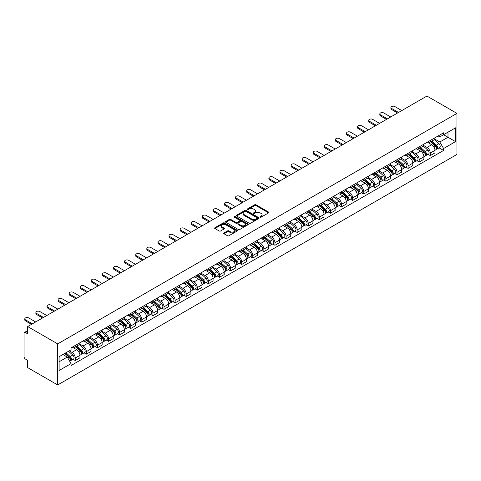 <?xml version="1.0" encoding="UTF-8"?>
<svg xmlns="http://www.w3.org/2000/svg" width="481" height="481" viewBox="0 0 481 481"><rect width="100%" height="100%" fill="white"/><g stroke="black" fill="none" stroke-linecap="round" stroke-linejoin="round"><path stroke-width="0.72" d="M260.185 217.147A0.691 0.397 0 0 0 261.159 217.147L268.578 212.867A0.986 0.571 0 0 0 268.867 212.464A0.986 0.571 0 0 0 268.578 212.061L256.012 204.804A0.986 0.571 0 0 0 254.617 204.804L247.198 209.091A0.691 0.397 0 0 0 248.178 209.65L249.14 209.097A3.157 1.822 0 0 1 253.607 209.097L254.653 209.704A3.157 1.822 0 0 1 255.579 210.991A3.157 1.822 0 0 1 254.653 212.283L253.691 212.836A0.691 0.397 0 0 0 254.671 213.402L255.627 212.849A3.157 1.822 0 0 1 260.095 212.849L261.147 213.45A3.157 1.822 0 0 1 262.067 214.742A3.157 1.822 0 0 1 261.147 216.029L260.185 216.582A0.691 0.397 0 0 0 260.185 217.147L260.185 216.582M223.972 232.936A0.986 0.571 0 0 0 223.683 233.339A0.986 0.571 0 0 0 223.972 233.742L227.495 235.78A0.986 0.571 0 0 0 228.896 235.78L237.133 231.024A0.986 0.571 0 0 0 237.422 230.621A0.986 0.571 0 0 0 237.133 230.219L224.567 222.962A0.986 0.571 0 0 0 223.166 222.962L214.929 227.717A0.986 0.571 0 0 0 214.64 228.12A0.986 0.571 0 0 0 214.929 228.523L219.192 230.982A0.986 0.571 0 0 0 220.587 230.982L224.11 228.95A0.986 0.571 0 0 0 224.399 228.547A0.986 0.571 0 0 0 224.11 228.138L222 226.924A2.639 1.527 0 0 1 221.224 225.842A2.639 1.527 0 0 1 222.853 224.435A2.639 1.527 0 0 1 225.733 224.765L234.006 229.539A2.639 1.527 0 0 1 234.782 230.621A2.639 1.527 0 0 1 233.147 232.028A2.639 1.527 0 0 1 230.273 231.698L228.896 230.904A0.986 0.571 0 0 0 227.495 230.904L223.972 232.936L223.972 233.742M57.69 343.891L27.676 326.563L426.936 96.05L456.95 113.378L57.69 343.891L57.69 384.95L456.95 154.437L456.95 113.378M249.206 223.244A0.986 0.571 0 0 0 250.601 223.244L258.838 218.488A0.986 0.571 0 0 0 259.127 218.085A0.986 0.571 0 0 0 258.838 217.683L246.278 210.425A0.986 0.571 0 0 0 244.877 210.425L236.64 215.181A0.986 0.571 0 0 0 236.351 215.584A0.986 0.571 0 0 0 236.64 215.987L249.206 223.244M234.512 217.298A0.691 0.397 0 0 1 235.209 217.394L235.209 216.576L247.986 223.948A0.986 0.571 0 0 1 248.274 224.35A0.986 0.571 0 0 1 247.986 224.753L239.748 229.509A0.986 0.571 0 0 1 238.354 229.509L225.787 222.258L229.311 220.238L229.311 219.414L225.787 221.452A0.986 0.571 0 0 0 225.499 221.855A0.986 0.571 0 0 0 225.787 222.258L225.787 221.452M229.311 220.238A0.986 0.571 0 0 1 230.706 220.238L230.706 219.414A0.986 0.571 0 0 0 229.311 219.414M230.706 219.414L235.804 222.36A0.986 0.571 0 0 0 237.199 222.36L239.538 221.007A0.986 0.571 0 0 0 239.827 220.605A0.986 0.571 0 0 0 239.538 220.202L234.235 217.135A0.691 0.397 0 0 1 235.209 216.576M27.676 326.563L27.676 333.832L25.475 332.557A2.014 1.16 -120 0 0 24.465 332.455A2.014 1.16 -120 0 0 24.05 333.375L24.05 356.619A2.014 1.16 -120 0 0 25.475 359.085L27.676 360.353L27.676 367.622L57.69 384.95M430.279 140.476A4.624 2.67 60 0 1 429.323 142.556L434.018 139.845A4.624 2.67 -120 0 0 434.974 137.77M423.617 145.46L427.008 147.414A4.624 2.67 60 0 1 430.279 153.084L434.974 150.373A4.624 2.67 -120 0 0 431.704 144.709L428.343 142.767M434.974 150.373L434.974 152.88L430.279 155.585L428.03 154.287M429.323 142.556A4.624 2.67 60 0 1 427.044 142.346M430.279 153.084L430.279 155.585M419.185 146.885A4.624 2.67 60 0 1 418.229 148.96L422.919 146.248A4.624 2.67 -120 0 0 423.881 144.174M416.937 160.696L419.185 161.995L423.881 159.283L423.881 156.776A4.624 2.67 -120 0 0 420.61 151.112L417.249 149.17M418.229 148.96A4.624 2.67 60 0 1 415.951 148.749M412.524 151.864L415.915 153.824A4.624 2.67 60 0 1 419.185 159.488L419.185 161.995M408.092 153.289A4.624 2.67 60 0 1 407.13 155.363L411.826 152.657A4.624 2.67 -120 0 0 412.782 150.577M405.844 167.099L408.092 168.398L412.788 165.686L412.788 163.185A4.624 2.67 -120 0 0 409.511 157.515L406.156 155.579M407.13 155.363A4.624 2.67 60 0 1 404.858 155.159M401.431 158.273L404.822 160.227A4.624 2.67 60 0 1 408.092 165.897L408.092 168.398M396.999 159.692A4.624 2.67 60 0 1 396.037 161.772L400.733 159.061A4.624 2.67 -120 0 0 401.689 156.986M394.745 173.503L396.999 174.801L401.689 172.096L401.689 169.589A4.624 2.67 -120 0 0 398.418 163.925L395.057 161.983M396.037 161.772A4.624 2.67 60 0 1 393.759 161.562M390.338 164.676L393.723 166.63A4.624 2.67 60 0 1 396.999 172.3L396.999 174.801M385.9 166.101A4.624 2.67 60 0 1 384.944 168.176L389.64 165.464A4.624 2.67 -120 0 0 390.596 163.39M383.652 179.912L385.9 181.211L390.596 178.499L390.596 175.992A4.624 2.67 -120 0 0 387.325 170.328L383.964 168.386M384.944 168.176A4.624 2.67 60 0 1 382.666 167.965M379.238 171.08L382.629 173.04A4.624 2.67 60 0 1 385.9 178.704L385.9 181.211M374.807 172.505A4.624 2.67 60 0 1 373.851 174.579L378.541 171.873A4.624 2.67 -120 0 0 379.503 169.793M372.559 186.315L374.807 187.614L379.503 184.902L379.503 182.401A4.624 2.67 -120 0 0 376.232 176.731L372.871 174.795M373.851 174.579A4.624 2.67 60 0 1 371.572 174.375M368.145 177.489L371.536 179.443A4.624 2.67 60 0 1 374.807 185.113L374.807 187.614M363.714 178.908A4.624 2.67 60 0 1 362.752 180.988L367.448 178.277A4.624 2.67 -120 0 0 368.41 176.202M361.465 192.719L363.714 194.017L368.41 191.312L368.41 188.805A4.624 2.67 -120 0 0 365.133 183.141L361.778 181.199M362.752 180.988A4.624 2.67 60 0 1 360.479 180.778M357.052 183.892L360.443 185.846A4.624 2.67 60 0 1 363.714 191.516L363.714 194.017M352.621 185.317A4.624 2.67 60 0 1 351.659 187.392L356.355 184.68A4.624 2.67 -120 0 0 357.311 182.606M350.366 199.128L352.621 200.427L357.311 197.715L357.311 195.214A4.624 2.67 -120 0 0 354.04 189.544L350.679 187.602M351.659 187.392A4.624 2.67 60 0 1 349.38 187.181M345.959 190.296L349.344 192.256A4.624 2.67 60 0 1 352.621 197.919L352.621 200.427M341.522 191.721A4.624 2.67 60 0 1 340.566 193.795L345.262 191.089A4.624 2.67 -120 0 0 346.218 189.009M339.273 205.531L341.522 206.83L346.218 204.118L346.218 201.617A4.624 2.67 -120 0 0 342.947 195.947L339.586 194.011M340.566 193.795A4.624 2.67 60 0 1 338.287 193.59M334.86 196.705L338.251 198.659A4.624 2.67 60 0 1 341.522 204.329L341.522 206.83M330.429 198.124A4.624 2.67 60 0 1 329.473 200.204L334.163 197.493A4.624 2.67 -120 0 0 335.125 195.418M328.18 211.935L330.429 213.233L335.125 210.528L335.125 208.02A4.624 2.67 -120 0 0 331.854 202.357L328.493 200.415M329.473 200.204A4.624 2.67 60 0 1 327.194 199.994M323.767 203.108L327.158 205.062A4.624 2.67 60 0 1 330.429 210.732L330.429 213.233M319.336 204.533A4.624 2.67 60 0 1 318.38 206.608L323.07 203.896A4.624 2.67 -120 0 0 324.032 201.822M317.087 218.344L319.336 219.643L324.032 216.931L324.032 214.43A4.624 2.67 -120 0 0 320.755 208.76L317.4 206.818M318.38 206.608A4.624 2.67 60 0 1 316.101 206.397M312.674 209.512L316.065 211.472A4.624 2.67 60 0 1 319.336 217.135L319.336 219.643M308.243 210.937A4.624 2.67 60 0 1 307.281 213.011L311.977 210.305A4.624 2.67 -120 0 0 312.933 208.225M305.988 224.747L308.243 226.046L312.933 223.334L312.933 220.833A4.624 2.67 -120 0 0 309.662 215.163L306.301 213.227M307.281 213.011A4.624 2.67 60 0 1 305.002 212.806M301.581 215.921L304.972 217.875A4.624 2.67 60 0 1 308.243 223.545L308.243 226.046M297.144 217.34A4.624 2.67 60 0 1 296.188 219.42L300.884 216.709A4.624 2.67 -120 0 0 301.84 214.634M294.895 231.151L297.144 232.455L301.84 229.744L301.84 227.236A4.624 2.67 -120 0 0 298.569 221.573L295.208 219.631M296.188 219.42A4.624 2.67 60 0 1 293.909 219.21M290.482 222.324L293.873 224.284A4.624 2.67 60 0 1 297.144 229.948L297.144 232.455M286.051 223.749A4.624 2.67 60 0 1 285.095 225.823L289.784 223.112A4.624 2.67 -120 0 0 290.746 221.038M283.802 237.56L286.051 238.859L290.746 236.147L290.746 233.646A4.624 2.67 -120 0 0 287.476 227.976L284.115 226.04M285.095 225.823A4.624 2.67 60 0 1 282.816 225.613M279.389 228.728L282.78 230.688A4.624 2.67 60 0 1 286.051 236.351L286.051 238.859M274.958 230.152A4.624 2.67 60 0 1 274.002 232.227L278.691 229.521A4.624 2.67 -120 0 0 279.653 227.441M272.709 243.963L274.958 245.262L279.653 242.55L279.653 240.049A4.624 2.67 -120 0 0 276.377 234.379L273.022 232.443M274.002 232.227A4.624 2.67 60 0 1 271.723 232.022M268.296 235.137L271.687 237.091A4.624 2.67 60 0 1 274.958 242.761L274.958 245.262M263.865 236.556A4.624 2.67 60 0 1 262.903 238.636L267.598 235.924A4.624 2.67 -120 0 0 268.554 233.85M261.61 250.367L263.865 251.671L268.554 248.96L268.554 246.452A4.624 2.67 -120 0 0 265.284 240.789L261.923 238.847M262.903 238.636A4.624 2.67 60 0 1 260.624 238.426M257.203 241.54L260.594 243.5A4.624 2.67 60 0 1 263.865 249.164L263.865 251.671M252.765 242.965A4.624 2.67 60 0 1 251.81 245.039L256.505 242.328A4.624 2.67 -120 0 0 257.461 240.253M250.517 256.776L252.765 258.075L257.461 255.363L257.461 252.862A4.624 2.67 -120 0 0 254.19 247.192L250.829 245.256M251.81 245.039A4.624 2.67 60 0 1 249.531 244.829M246.104 247.943L249.495 249.904A4.624 2.67 60 0 1 252.765 255.567L252.765 258.075M241.672 249.368A4.624 2.67 60 0 1 240.716 251.449L245.406 248.737A4.624 2.67 -120 0 0 246.368 246.657M239.424 263.179L241.672 264.478L246.368 261.772L246.368 259.265A4.624 2.67 -120 0 0 243.097 253.595L239.736 251.659M240.716 251.449A4.624 2.67 60 0 1 238.438 251.238M235.011 254.353L238.402 256.307A4.624 2.67 60 0 1 241.672 261.977L241.672 264.478M230.579 255.772A4.624 2.67 60 0 1 229.623 257.852L234.313 255.14A4.624 2.67 -120 0 0 235.275 253.066M228.331 269.582L230.579 270.887L235.275 268.176L235.275 265.668A4.624 2.67 -120 0 0 231.998 260.005L228.643 258.063M229.623 257.852A4.624 2.67 60 0 1 227.345 257.642M223.918 260.756L227.309 262.716A4.624 2.67 60 0 1 230.579 268.38L230.579 270.887M219.486 262.181A4.624 2.67 60 0 1 218.524 264.255L223.22 261.544A4.624 2.67 -120 0 0 224.176 259.469M217.232 275.992L219.486 277.29L224.176 274.579L224.176 272.078A4.624 2.67 -120 0 0 220.905 266.408L217.544 264.472M218.524 264.255A4.624 2.67 60 0 1 216.252 264.045M212.824 267.159L216.216 269.12A4.624 2.67 60 0 1 219.486 274.783L219.486 277.29M208.387 268.584A4.624 2.67 60 0 1 207.431 270.665L212.127 267.953A4.624 2.67 -120 0 0 213.083 265.873M206.139 282.395L208.387 283.694L213.083 280.988L213.083 278.481A4.624 2.67 -120 0 0 209.812 272.817L206.451 270.875M207.431 270.665A4.624 2.67 60 0 1 205.153 270.454M201.725 273.569L205.116 275.523A4.624 2.67 60 0 1 208.387 281.193L208.387 283.694M197.294 274.988A4.624 2.67 60 0 1 196.338 277.068L201.034 274.356A4.624 2.67 -120 0 0 201.99 272.282M195.045 288.798L197.294 290.103L201.99 287.391L201.99 284.884A4.624 2.67 -120 0 0 198.719 279.22L195.358 277.278M196.338 277.068A4.624 2.67 60 0 1 194.059 276.858M190.632 279.972L194.023 281.932A4.624 2.67 60 0 1 197.294 287.596L197.294 290.103M186.201 281.397A4.624 2.67 60 0 1 185.245 283.471L189.935 280.76A4.624 2.67 -120 0 0 190.897 278.685M183.952 295.208L186.201 296.506L190.897 293.795L190.897 291.294A4.624 2.67 -120 0 0 187.626 285.624L184.265 283.688M185.245 283.471A4.624 2.67 60 0 1 182.966 283.261M179.539 286.375L182.93 288.335A4.624 2.67 60 0 1 186.201 293.999L186.201 296.506M175.108 287.8A4.624 2.67 60 0 1 174.146 289.881L178.842 287.169A4.624 2.67 -120 0 0 179.798 285.089M172.853 301.611L175.108 302.91L179.798 300.204L179.798 297.697A4.624 2.67 -120 0 0 176.527 292.033L173.166 290.091M174.146 289.881A4.624 2.67 60 0 1 171.873 289.67M168.446 292.785L171.837 294.739A4.624 2.67 60 0 1 175.108 300.409L175.108 302.91M164.009 294.204A4.624 2.67 60 0 1 163.053 296.284L167.749 293.572A4.624 2.67 -120 0 0 168.705 291.498M161.76 308.02L164.009 309.319L168.705 306.607L168.705 304.1A4.624 2.67 -120 0 0 165.434 298.436L162.073 296.494M163.053 296.284A4.624 2.67 60 0 1 160.774 296.074M157.353 299.188L160.738 301.148A4.624 2.67 60 0 1 164.009 306.812L164.009 309.319M152.916 300.613A4.624 2.67 60 0 1 151.96 302.687L156.656 299.982A4.624 2.67 -120 0 0 157.612 297.901M150.667 314.424L152.916 315.722L157.612 313.011L157.612 310.51A4.624 2.67 -120 0 0 154.341 304.84L150.98 302.904M151.96 302.687A4.624 2.67 60 0 1 149.681 302.483M146.254 305.591L149.645 307.551A4.624 2.67 60 0 1 152.916 313.215L152.916 315.722M141.823 307.016A4.624 2.67 60 0 1 140.867 309.097L145.557 306.385A4.624 2.67 -120 0 0 146.519 304.305M139.574 320.827L141.823 322.126L146.519 319.42L146.519 316.913A4.624 2.67 -120 0 0 143.248 311.249L139.887 309.307M140.867 309.097A4.624 2.67 60 0 1 138.588 308.886M135.161 312.001L138.552 313.955A4.624 2.67 60 0 1 141.823 319.625L141.823 322.126M130.73 313.426A4.624 2.67 60 0 1 129.768 315.5L134.464 312.788A4.624 2.67 -120 0 0 135.42 310.714M128.475 327.236L130.73 328.535L135.42 325.823L135.42 323.316A4.624 2.67 -120 0 0 132.149 317.652L128.794 315.71M129.768 315.5A4.624 2.67 60 0 1 127.495 315.289M124.068 318.404L127.459 320.364A4.624 2.67 60 0 1 130.73 326.028L130.73 328.535M119.631 319.829A4.624 2.67 60 0 1 118.675 321.903L123.37 319.198A4.624 2.67 -120 0 0 124.326 317.117M117.382 333.64L119.631 334.938L124.326 332.227L124.326 329.725A4.624 2.67 -120 0 0 121.056 324.056L117.695 322.12M118.675 321.903A4.624 2.67 60 0 1 116.396 321.699M112.975 324.807L116.36 326.767A4.624 2.67 60 0 1 119.631 332.431L119.631 334.938M108.538 326.232A4.624 2.67 60 0 1 107.582 328.313L112.277 325.601A4.624 2.67 -120 0 0 113.233 323.521M106.289 340.043L108.538 341.342L113.233 338.636L113.233 336.129A4.624 2.67 -120 0 0 109.963 330.465L106.602 328.523M107.582 328.313A4.624 2.67 60 0 1 105.303 328.102M101.876 331.217L105.267 333.171A4.624 2.67 60 0 1 108.538 338.84L108.538 341.342M97.445 332.642A4.624 2.67 60 0 1 96.489 334.716L101.178 332.004A4.624 2.67 -120 0 0 102.14 329.93M95.196 346.452L97.445 347.751L102.14 345.039L102.14 342.532A4.624 2.67 -120 0 0 98.87 336.868L95.509 334.926M96.489 334.716A4.624 2.67 60 0 1 94.21 334.505M90.783 337.62L94.174 339.58A4.624 2.67 60 0 1 97.445 345.244L97.445 347.751M86.352 339.045A4.624 2.67 60 0 1 85.39 341.119L90.085 338.414A4.624 2.67 -120 0 0 91.041 336.333M84.097 352.856L86.352 354.154L91.041 351.443L91.041 348.941A4.624 2.67 -120 0 0 87.77 343.272L84.415 341.336M85.39 341.119A4.624 2.67 60 0 1 83.117 340.915M79.69 344.023L83.081 345.983A4.624 2.67 60 0 1 86.352 351.647L86.352 354.154M75.252 345.448A4.624 2.67 60 0 1 74.296 347.529L78.992 344.817A4.624 2.67 -120 0 0 79.948 342.737M73.004 359.259L75.258 360.558L79.948 357.852L79.948 355.345A4.624 2.67 -120 0 0 76.677 349.681L73.316 347.739M74.296 347.529A4.624 2.67 60 0 1 72.018 347.318M69.282 350.829L71.982 352.387A4.624 2.67 60 0 1 75.258 358.056L75.258 360.558M438.137 135.943L439.808 136.905L455.525 127.832L447.991 132.185L447.991 137.277L439.808 141.997L434.716 139.057M59.109 361.79L67.292 357.07L71.062 363.6L59.109 370.496L59.109 356.698L71.062 349.801L71.062 347.871L443.578 132.798L443.578 134.728L455.525 141.63L443.578 148.527L439.808 141.997M455.525 127.832L455.525 141.63M71.062 363.6L71.062 365.53L443.578 150.457L443.578 148.527M67.292 357.07L62.879 354.521M439.123 147.883L443.578 150.457M260.461 217.244L261.147 216.853A3.157 1.822 0 0 0 262.067 215.56L262.067 214.742M255.579 210.991L255.579 211.814A3.157 1.822 0 0 1 254.653 213.101L253.968 213.498M268.578 212.061L268.578 212.867L256.012 205.627A0.986 0.571 0 0 0 254.617 205.627L247.475 209.752M258.838 217.683L258.838 218.488L246.278 211.249A0.986 0.571 0 0 0 244.877 211.249L236.652 215.999L236.64 215.181M257.094 218.368A0.691 0.397 0 0 0 257.094 217.803L246.068 211.436A0.691 0.397 0 0 0 245.088 211.436L244.077 212.019A3.157 1.822 0 0 0 243.152 213.311A3.157 1.822 0 0 0 244.077 214.598L251.617 218.951A3.157 1.822 0 0 0 256.084 218.951L257.094 218.368L257.094 219.192A0.691 0.397 0 0 0 257.299 218.909L257.299 218.085M243.152 213.311L243.152 214.129A3.157 1.822 0 0 0 244.077 215.422L244.077 214.598M257.094 219.192L256.084 219.775A3.157 1.822 0 0 1 251.617 219.775L244.077 215.422M230.706 220.238L235.804 223.178A0.986 0.571 0 0 0 237.199 223.178L239.538 221.831A0.986 0.571 0 0 0 239.827 221.428L239.827 220.605M235.209 217.394L247.974 224.765M241.089 225.409A2.639 1.527 0 0 0 243.969 225.739A2.639 1.527 0 0 0 245.599 224.332A2.639 1.527 0 0 0 244.829 223.256L241.913 221.573A0.986 0.571 0 0 0 240.518 221.573L238.179 222.919A0.986 0.571 0 0 0 237.891 223.322A0.986 0.571 0 0 0 238.179 223.725L241.089 225.409L241.089 226.232A2.639 1.527 0 0 0 243.969 226.563A2.639 1.527 0 0 0 245.599 225.156L245.599 224.332M237.891 223.322L237.891 224.146A0.986 0.571 0 0 0 238.179 224.549L238.179 223.725M241.089 226.232L238.179 224.549M234.782 230.621L234.782 231.439A2.639 1.527 0 0 1 233.147 232.852A2.639 1.527 0 0 1 230.273 232.521L228.896 231.722A0.986 0.571 0 0 0 227.495 231.722L223.984 233.748M221.224 225.842L221.224 226.665A2.639 1.527 0 0 0 222 227.741L222 226.924M224.098 228.956L222 227.741M237.115 231.03L224.567 223.785A0.986 0.571 0 0 0 223.166 223.785L214.947 228.529M430.603 141.817L435.125 145.851A2.513 1.449 60 0 1 435.912 149.735L434.974 150.282M430.723 141.925L432.852 143.152M431.06 141.552L436.087 146.044A1.209 0.697 60 0 1 436.465 147.907A1.209 0.697 60 0 1 436.357 147.95M431.812 141.119L436.333 145.154A2.513 1.449 60 0 1 437.121 149.038A2.513 1.449 60 0 1 436.363 149.122M434.331 139.604L438.888 143.675A2.513 1.449 60 0 1 439.682 147.565L437.121 149.038M397.601 112.987L391.594 109.518A2.315 1.335 180 0 1 390.915 108.574L390.915 107.504A2.315 1.335 -0 0 0 391.594 108.453L398.527 112.452M401.797 110.564L394.865 106.56A2.315 1.335 -0 0 0 392.34 106.271A2.315 1.335 -0 0 0 390.915 107.504M419.504 148.22L424.026 152.255A2.513 1.449 60 0 1 424.819 156.145L423.881 156.686M419.624 148.328L421.753 149.555M419.961 147.956L424.994 152.447A1.209 0.697 60 0 1 425.372 154.311A1.209 0.697 60 0 1 425.264 154.359M420.719 147.523L425.234 151.557A2.513 1.449 60 0 1 426.028 155.447A2.513 1.449 60 0 1 425.264 155.525M423.238 146.008L427.795 150.078A2.513 1.449 60 0 1 428.589 153.968L426.028 155.447M408.411 154.629L412.932 158.664A2.513 1.449 60 0 1 413.72 162.548L412.782 163.089M408.531 154.732L410.66 155.964M408.868 154.365L413.9 158.85A1.209 0.697 60 0 1 414.279 160.72A1.209 0.697 60 0 1 414.165 160.762M409.62 153.926L414.141 157.96A2.513 1.449 60 0 1 414.929 161.85A2.513 1.449 60 0 1 414.171 161.935M412.145 152.417L416.702 156.487A2.513 1.449 60 0 1 417.49 160.371L414.929 161.85M386.508 119.39L380.495 115.921A2.315 1.335 180 0 1 379.822 114.977L379.822 113.913A2.315 1.335 -0 0 0 380.495 114.857L387.433 118.861M390.704 116.973L383.766 112.969A2.315 1.335 -0 0 0 381.247 112.68A2.315 1.335 -0 0 0 379.822 113.913M375.414 125.8L369.402 122.33A2.315 1.335 180 0 1 368.723 121.386L368.723 120.316A2.315 1.335 -0 0 0 369.402 121.26L376.334 125.264M379.605 123.376L372.673 119.372A2.315 1.335 -0 0 0 370.154 119.084A2.315 1.335 -0 0 0 368.723 120.316M397.318 161.033L401.839 165.067A2.513 1.449 60 0 1 402.627 168.957L401.689 169.498M397.438 161.141L399.567 162.368M397.775 160.768L402.801 165.26A1.209 0.697 60 0 1 403.18 167.123A1.209 0.697 60 0 1 403.072 167.166M398.527 160.335L403.048 164.37A2.513 1.449 60 0 1 403.836 168.254A2.513 1.449 60 0 1 403.078 168.338M401.046 158.82L405.609 162.891A2.513 1.449 60 0 1 406.397 166.781L403.836 168.254M386.225 167.436L390.746 171.47A2.513 1.449 60 0 1 391.534 175.361L390.596 175.902M386.345 167.544L388.474 168.771M386.682 167.172L391.708 171.663A1.209 0.697 60 0 1 392.087 173.527A1.209 0.697 60 0 1 391.979 173.575M387.433 166.739L391.955 170.773A2.513 1.449 60 0 1 392.743 174.663A2.513 1.449 60 0 1 391.985 174.741M389.953 165.224L394.516 169.294A2.513 1.449 60 0 1 395.304 173.184L392.743 174.663M375.126 173.845L379.647 177.88A2.513 1.449 60 0 1 380.441 181.764L379.503 182.305M375.246 173.948L377.375 175.18M375.583 173.581L380.615 178.066A1.209 0.697 60 0 1 380.994 179.936A1.209 0.697 60 0 1 380.886 179.978M376.34 173.142L380.856 177.176A2.513 1.449 60 0 1 381.649 181.066A2.513 1.449 60 0 1 380.886 181.151M378.86 171.633L383.417 175.703A2.513 1.449 60 0 1 384.211 179.587L381.649 181.066M364.315 132.203L358.309 128.734A2.315 1.335 180 0 1 357.63 127.79L357.63 126.725A2.315 1.335 -0 0 0 358.309 127.669L365.241 131.668M368.512 129.78L361.58 125.775A2.315 1.335 -0 0 0 359.06 125.487A2.315 1.335 -0 0 0 357.63 126.725M353.222 138.612L347.216 135.137A2.315 1.335 180 0 1 346.536 134.193L346.536 133.129A2.315 1.335 -0 0 0 347.216 134.073L354.148 138.077M357.419 136.189L350.487 132.185A2.315 1.335 -0 0 0 347.961 131.896A2.315 1.335 -0 0 0 346.536 133.129M342.129 145.015L336.117 141.546A2.315 1.335 180 0 1 335.443 140.602L335.443 139.532A2.315 1.335 -0 0 0 336.117 140.476L343.055 144.48M346.326 142.592L339.394 138.588A2.315 1.335 -0 0 0 336.868 138.3A2.315 1.335 -0 0 0 335.443 139.532M364.033 180.249L368.554 184.283A2.513 1.449 60 0 1 369.342 188.173L368.404 188.714M364.153 180.357L366.281 181.584M364.49 179.984L369.522 184.476A1.209 0.697 60 0 1 369.901 186.339A1.209 0.697 60 0 1 369.787 186.381M365.241 179.551L369.763 183.586A2.513 1.449 60 0 1 370.55 187.47A2.513 1.449 60 0 1 369.793 187.554M367.767 178.036L372.324 182.107A2.513 1.449 60 0 1 373.112 185.997L370.55 187.47M331.036 151.419L325.024 147.95A2.315 1.335 180 0 1 324.344 147.006L324.344 145.941A2.315 1.335 -0 0 0 325.024 146.885L331.956 150.884M335.233 148.996L328.295 144.991A2.315 1.335 -0 0 0 325.775 144.703A2.315 1.335 -0 0 0 324.344 145.941M352.94 186.652L357.461 190.686A2.513 1.449 60 0 1 358.249 194.577L357.311 195.118M353.06 186.76L355.188 187.987M353.397 186.387L358.423 190.879A1.209 0.697 60 0 1 358.808 192.743A1.209 0.697 60 0 1 358.694 192.791M354.148 185.955L358.67 189.989A2.513 1.449 60 0 1 359.457 193.879A2.513 1.449 60 0 1 358.7 193.957M356.668 184.439L361.231 188.51A2.513 1.449 60 0 1 362.019 192.4L359.457 193.879M319.937 157.828L313.931 154.353A2.315 1.335 180 0 1 313.251 153.409L313.251 152.345A2.315 1.335 -0 0 0 313.931 153.289L320.863 157.293M324.134 155.405L317.201 151.401A2.315 1.335 -0 0 0 314.682 151.112A2.315 1.335 -0 0 0 313.251 152.345M341.847 193.061L346.368 197.096A2.513 1.449 60 0 1 347.156 200.98L346.218 201.521M341.967 193.164L344.095 194.396M342.304 192.797L347.33 197.282A1.209 0.697 60 0 1 347.709 199.152A1.209 0.697 60 0 1 347.601 199.194M343.055 192.364L347.577 196.392A2.513 1.449 60 0 1 348.364 200.282A2.513 1.449 60 0 1 347.607 200.367M345.574 190.849L350.138 194.919A2.513 1.449 60 0 1 350.926 198.803L348.364 200.282M308.844 164.231L302.838 160.762A2.315 1.335 180 0 1 302.158 159.818L302.158 158.748A2.315 1.335 -0 0 0 302.838 159.692L309.77 163.696M313.041 161.808L306.108 157.804A2.315 1.335 -0 0 0 303.583 157.515A2.315 1.335 -0 0 0 302.158 158.748M330.748 199.465L335.269 203.499A2.513 1.449 60 0 1 336.063 207.389L335.125 207.93M330.868 199.573L332.996 200.799M331.205 199.2L336.237 203.691A1.209 0.697 60 0 1 336.616 205.555A1.209 0.697 60 0 1 336.508 205.597M331.962 198.767L336.478 202.802A2.513 1.449 60 0 1 337.271 206.686A2.513 1.449 60 0 1 336.508 206.77M334.481 197.252L339.039 201.323A2.513 1.449 60 0 1 339.833 205.213L337.271 206.686M297.751 170.635L291.739 167.166A2.315 1.335 180 0 1 291.065 166.222L291.065 165.157A2.315 1.335 -0 0 0 291.739 166.101L298.677 170.1M301.948 168.212L295.015 164.207A2.315 1.335 -0 0 0 292.49 163.919A2.315 1.335 -0 0 0 291.065 165.157M319.655 205.868L324.176 209.902A2.513 1.449 60 0 1 324.964 213.792L324.026 214.334M319.775 205.976L321.903 207.203M320.112 205.603L325.144 210.095A1.209 0.697 60 0 1 325.523 211.959A1.209 0.697 60 0 1 325.409 212.007M320.863 205.171L325.384 209.205A2.513 1.449 60 0 1 326.178 213.095A2.513 1.449 60 0 1 325.415 213.173M323.388 203.655L327.946 207.726A2.513 1.449 60 0 1 328.733 211.616L326.178 213.095M286.658 177.044L280.645 173.575A2.315 1.335 180 0 1 279.966 172.625L279.966 171.561A2.315 1.335 -0 0 0 280.645 172.505L287.578 176.509M290.855 174.621L283.916 170.617A2.315 1.335 -0 0 0 281.397 170.328A2.315 1.335 -0 0 0 279.966 171.561M308.562 212.277L313.083 216.312A2.513 1.449 60 0 1 313.871 220.196L312.933 220.737M308.682 212.38L310.81 213.612M309.018 212.013L314.051 216.498A1.209 0.697 60 0 1 314.43 218.368A1.209 0.697 60 0 1 314.315 218.41M309.77 211.58L314.291 215.608A2.513 1.449 60 0 1 315.079 219.498A2.513 1.449 60 0 1 314.321 219.583M312.289 210.065L316.853 214.135A2.513 1.449 60 0 1 317.64 218.019L315.079 219.498M275.559 183.447L269.552 179.978A2.315 1.335 180 0 1 268.873 179.034L268.873 177.964A2.315 1.335 -0 0 0 269.552 178.908L276.485 182.912M279.756 181.024L272.823 177.02A2.315 1.335 -0 0 0 270.304 176.731A2.315 1.335 -0 0 0 268.873 177.964M297.468 218.681L301.99 222.715A2.513 1.449 60 0 1 302.777 226.605L301.84 227.146M297.589 218.789L299.717 220.015M297.925 218.416L302.952 222.907A1.209 0.697 60 0 1 303.331 224.771A1.209 0.697 60 0 1 303.222 224.813M298.677 217.983L303.198 222.018A2.513 1.449 60 0 1 303.986 225.902A2.513 1.449 60 0 1 303.228 225.986M301.196 216.468L305.76 220.538A2.513 1.449 60 0 1 306.547 224.429L303.986 225.902M264.466 189.851L258.459 186.381A2.315 1.335 180 0 1 257.78 185.438L257.78 184.373A2.315 1.335 -0 0 0 258.459 185.317L265.392 189.316M268.663 187.428L261.73 183.429A2.315 1.335 -0 0 0 259.211 183.135A2.315 1.335 -0 0 0 257.78 184.373M286.375 225.084L290.891 229.118A2.513 1.449 60 0 1 291.684 233.008L290.746 233.55M286.49 225.192L288.618 226.419M286.826 224.825L291.859 229.311A1.209 0.697 60 0 1 292.238 231.181A1.209 0.697 60 0 1 292.129 231.223M287.584 224.386L292.105 228.421A2.513 1.449 60 0 1 292.893 232.311A2.513 1.449 60 0 1 292.129 232.389M290.103 222.877L294.661 226.942A2.513 1.449 60 0 1 295.454 230.832L292.893 232.311M253.373 196.26L247.36 192.791A2.315 1.335 180 0 1 246.687 191.841L246.687 190.777A2.315 1.335 -0 0 0 247.36 191.721L254.299 195.725M257.569 193.837L250.637 189.833A2.315 1.335 -0 0 0 248.112 189.544A2.315 1.335 -0 0 0 246.687 190.777M275.276 231.493L279.798 235.528A2.513 1.449 60 0 1 280.585 239.412L279.647 239.953M275.397 231.595L277.525 232.828M275.733 231.229L280.766 235.714A1.209 0.697 60 0 1 281.144 237.584A1.209 0.697 60 0 1 281.036 237.626M276.485 230.796L281.006 234.83A2.513 1.449 60 0 1 281.8 238.714A2.513 1.449 60 0 1 281.036 238.798M279.01 229.281L283.568 233.351A2.513 1.449 60 0 1 284.355 237.235L281.8 238.714M242.28 202.663L236.267 199.194A2.315 1.335 180 0 1 235.594 198.25L235.594 197.18A2.315 1.335 -0 0 0 236.267 198.124L243.2 202.128M246.476 200.24L239.538 196.236A2.315 1.335 -0 0 0 237.019 195.947A2.315 1.335 -0 0 0 235.594 197.18M264.183 237.897L268.705 241.931A2.513 1.449 60 0 1 269.492 245.821L268.554 246.362M264.303 238.005L266.432 239.231M264.64 237.632L269.673 242.123A1.209 0.697 60 0 1 270.051 243.987A1.209 0.697 60 0 1 269.937 244.029M265.392 237.199L269.913 241.234A2.513 1.449 60 0 1 270.701 245.124A2.513 1.449 60 0 1 269.943 245.202M267.911 235.684L272.474 239.754A2.513 1.449 60 0 1 273.262 243.645L270.701 245.124M231.181 209.067L225.174 205.597A2.315 1.335 180 0 1 224.495 204.653L224.495 203.589A2.315 1.335 -0 0 0 225.174 204.533L232.107 208.532M235.377 206.644L228.445 202.645A2.315 1.335 -0 0 0 225.926 202.351A2.315 1.335 -0 0 0 224.495 203.589M253.09 244.3L257.612 248.334A2.513 1.449 60 0 1 258.399 252.224L257.461 252.765M253.21 244.408L255.339 245.635M253.547 244.041L258.574 248.527A1.209 0.697 60 0 1 258.952 250.397A1.209 0.697 60 0 1 258.844 250.439M254.299 243.602L258.82 247.637A2.513 1.449 60 0 1 259.608 251.527A2.513 1.449 60 0 1 258.85 251.605M256.818 242.093L261.381 246.158A2.513 1.449 60 0 1 262.169 250.048L259.608 251.527M220.088 215.476L214.081 212.007A2.315 1.335 180 0 1 213.402 211.063L213.402 209.993A2.315 1.335 -0 0 0 214.081 210.937L221.013 214.941M224.284 213.053L217.352 209.049A2.315 1.335 -0 0 0 214.833 208.76A2.315 1.335 -0 0 0 213.402 209.993M241.997 250.709L246.512 254.744A2.513 1.449 60 0 1 247.306 258.628L246.368 259.169M242.111 250.811L244.24 252.044M242.448 250.445L247.481 254.93A1.209 0.697 60 0 1 247.859 256.8A1.209 0.697 60 0 1 247.751 256.842M243.206 250.012L247.727 254.046A2.513 1.449 60 0 1 248.515 257.93A2.513 1.449 60 0 1 247.757 258.014M245.725 248.497L250.282 252.567A2.513 1.449 60 0 1 251.076 256.451L248.515 257.93M208.994 221.879L202.982 218.41A2.315 1.335 180 0 1 202.309 217.466L202.309 216.396A2.315 1.335 -0 0 0 202.982 217.34L209.92 221.344M213.191 219.456L206.259 215.452A2.315 1.335 -0 0 0 203.734 215.163A2.315 1.335 -0 0 0 202.309 216.396M230.898 257.113L235.419 261.147A2.513 1.449 60 0 1 236.207 265.037L235.269 265.578M231.018 257.221L233.147 258.447M231.355 256.848L236.387 261.339A1.209 0.697 60 0 1 236.766 263.203A1.209 0.697 60 0 1 236.658 263.245M232.107 256.415L236.628 260.449A2.513 1.449 60 0 1 237.422 264.34A2.513 1.449 60 0 1 236.658 264.418M234.632 254.9L239.189 258.97A2.513 1.449 60 0 1 239.977 262.86L237.422 264.34M197.901 228.283L191.889 224.813A2.315 1.335 180 0 1 191.216 223.869L191.216 222.805A2.315 1.335 -0 0 0 191.889 223.749L198.821 227.754M202.098 225.86L195.16 221.861A2.315 1.335 -0 0 0 192.64 221.567A2.315 1.335 -0 0 0 191.216 222.805M219.805 263.516L224.326 267.55A2.513 1.449 60 0 1 225.114 271.44L224.176 271.981M219.925 263.624L222.054 264.851M220.262 263.257L225.294 267.743A1.209 0.697 60 0 1 225.673 269.613A1.209 0.697 60 0 1 225.559 269.655M221.013 262.818L225.535 266.853A2.513 1.449 60 0 1 226.323 270.743A2.513 1.449 60 0 1 225.565 270.821M223.533 261.309L228.096 265.374A2.513 1.449 60 0 1 228.884 269.264L226.323 270.743M186.802 234.692L180.796 231.223A2.315 1.335 180 0 1 180.116 230.279L180.116 229.209A2.315 1.335 -0 0 0 180.796 230.152L187.728 234.157M190.999 232.269L184.067 228.265A2.315 1.335 -0 0 0 181.547 227.976A2.315 1.335 -0 0 0 180.116 229.209M208.712 269.925L213.233 273.96A2.513 1.449 60 0 1 214.021 277.844L213.083 278.385M208.832 270.027L210.961 271.26M209.169 269.661L214.195 274.146A1.209 0.697 60 0 1 214.574 276.016A1.209 0.697 60 0 1 214.466 276.058M209.92 269.228L214.442 273.262A2.513 1.449 60 0 1 215.229 277.146A2.513 1.449 60 0 1 214.472 277.23M212.44 267.713L217.003 271.783A2.513 1.449 60 0 1 217.791 275.667L215.229 277.146M175.709 241.095L169.703 237.626A2.315 1.335 180 0 1 169.023 236.682L169.023 235.612A2.315 1.335 -0 0 0 169.703 236.556L176.635 240.56M179.906 238.672L172.974 234.668A2.315 1.335 -0 0 0 170.454 234.379A2.315 1.335 -0 0 0 169.023 235.612M197.619 276.328L202.134 280.363A2.513 1.449 60 0 1 202.928 284.253L201.99 284.794M197.733 276.437L199.862 277.663M198.07 276.064L203.102 280.555A1.209 0.697 60 0 1 203.481 282.419A1.209 0.697 60 0 1 203.373 282.467M198.827 275.631L203.349 279.665A2.513 1.449 60 0 1 204.136 283.556A2.513 1.449 60 0 1 203.379 283.634M201.347 274.116L205.904 278.186A2.513 1.449 60 0 1 206.698 282.076L204.136 283.556M164.616 247.499L158.604 244.029A2.315 1.335 180 0 1 157.93 243.085L157.93 242.021A2.315 1.335 -0 0 0 158.604 242.965L165.542 246.969M168.813 245.076L161.881 241.077A2.315 1.335 -0 0 0 159.355 240.783A2.315 1.335 -0 0 0 157.93 242.021M186.52 282.732L191.041 286.766A2.513 1.449 60 0 1 191.835 290.656L190.891 291.197M186.64 282.84L188.768 284.073M186.977 282.473L192.009 286.959A1.209 0.697 60 0 1 192.388 288.828A1.209 0.697 60 0 1 192.28 288.871M187.728 282.034L192.25 286.069A2.513 1.449 60 0 1 193.043 289.959A2.513 1.449 60 0 1 192.28 290.037M190.254 280.525L194.811 284.59A2.513 1.449 60 0 1 195.599 288.48L193.043 289.959M153.523 253.908L147.511 250.439A2.315 1.335 180 0 1 146.837 249.495L146.837 248.424A2.315 1.335 -0 0 0 147.511 249.368L154.449 253.373M157.72 251.485L150.781 247.481A2.315 1.335 -0 0 0 148.262 247.192A2.315 1.335 -0 0 0 146.837 248.424M175.427 289.141L179.948 293.176A2.513 1.449 60 0 1 180.736 297.06L179.798 297.601M175.547 289.249L177.675 290.476M175.884 288.877L180.916 293.368A1.209 0.697 60 0 1 181.295 295.232A1.209 0.697 60 0 1 181.181 295.274M176.635 288.444L181.157 292.478A2.513 1.449 60 0 1 181.944 296.362A2.513 1.449 60 0 1 181.187 296.446M179.154 286.929L183.718 290.999A2.513 1.449 60 0 1 184.506 294.883L181.944 296.362M142.424 260.311L136.418 256.842A2.315 1.335 180 0 1 135.738 255.898L135.738 254.828A2.315 1.335 -0 0 0 136.418 255.772L143.35 259.776M146.621 257.888L139.688 253.884A2.315 1.335 -0 0 0 137.169 253.595A2.315 1.335 -0 0 0 135.738 254.828M164.334 295.544L168.855 299.579A2.513 1.449 60 0 1 169.643 303.469L168.705 304.01M164.454 295.653L166.582 296.879M164.791 295.28L169.817 299.771A1.209 0.697 60 0 1 170.196 301.635A1.209 0.697 60 0 1 170.088 301.683M165.542 294.847L170.064 298.881A2.513 1.449 60 0 1 170.851 302.771A2.513 1.449 60 0 1 170.094 302.85M168.061 293.332L172.625 297.402A2.513 1.449 60 0 1 173.413 301.292L170.851 302.771M131.331 266.714L125.325 263.245A2.315 1.335 180 0 1 124.645 262.301L124.645 261.237A2.315 1.335 -0 0 0 125.325 262.181L132.257 266.185M135.528 264.291L128.595 260.293A2.315 1.335 -0 0 0 126.076 259.999A2.315 1.335 -0 0 0 124.645 261.237M153.241 301.948L157.756 305.982A2.513 1.449 60 0 1 158.55 309.872L157.612 310.413M153.355 302.056L155.483 303.289M153.692 301.689L158.724 306.175A1.209 0.697 60 0 1 159.103 308.044A1.209 0.697 60 0 1 158.995 308.087M154.449 301.25L158.97 305.285A2.513 1.449 60 0 1 159.758 309.175A2.513 1.449 60 0 1 159.001 309.253M156.968 299.741L161.526 303.806A2.513 1.449 60 0 1 162.319 307.696L159.758 309.175M120.238 273.124L114.231 269.655A2.315 1.335 180 0 1 113.552 268.711L113.552 267.64A2.315 1.335 -0 0 0 114.231 268.584L121.164 272.589M124.435 270.701L117.502 266.696A2.315 1.335 -0 0 0 114.977 266.408A2.315 1.335 -0 0 0 113.552 267.64M142.142 308.357L146.663 312.391A2.513 1.449 60 0 1 147.457 316.276L146.513 316.817M142.262 308.465L144.39 309.692M142.598 308.093L147.631 312.584A1.209 0.697 60 0 1 148.01 314.448A1.209 0.697 60 0 1 147.901 314.49M143.35 307.66L147.871 311.694A2.513 1.449 60 0 1 148.665 315.578A2.513 1.449 60 0 1 147.901 315.662M145.875 306.144L150.433 310.215A2.513 1.449 60 0 1 151.22 314.099L148.665 315.578M109.145 279.527L103.132 276.058A2.315 1.335 180 0 1 102.459 275.114L102.459 274.044A2.315 1.335 -0 0 0 103.132 274.988L110.071 278.992M113.342 277.104L106.403 273.1A2.315 1.335 -0 0 0 103.884 272.811A2.315 1.335 -0 0 0 102.459 274.044M131.048 314.76L135.57 318.795A2.513 1.449 60 0 1 136.357 322.685L135.42 323.226M131.169 314.869L133.297 316.095M131.505 314.496L136.538 318.987A1.209 0.697 60 0 1 136.917 320.851A1.209 0.697 60 0 1 136.802 320.899M132.257 314.063L136.778 318.097A2.513 1.449 60 0 1 137.566 321.987A2.513 1.449 60 0 1 136.808 322.066M134.776 312.548L139.34 316.618A2.513 1.449 60 0 1 140.127 320.508L137.566 321.987M98.052 285.93L92.039 282.461A2.315 1.335 180 0 1 91.36 281.517L91.36 280.453A2.315 1.335 -0 0 0 92.039 281.397L98.972 285.401M102.243 283.507L95.31 279.509A2.315 1.335 -0 0 0 92.791 279.214A2.315 1.335 -0 0 0 91.36 280.453M119.955 321.164L124.477 325.198A2.513 1.449 60 0 1 125.264 329.088L124.326 329.629M120.076 321.272L122.204 322.504M120.412 320.905L125.439 325.39A1.209 0.697 60 0 1 125.818 327.26A1.209 0.697 60 0 1 125.709 327.302M121.164 320.466L125.685 324.501A2.513 1.449 60 0 1 126.473 328.391A2.513 1.449 60 0 1 125.715 328.469M123.683 318.957L128.247 323.022A2.513 1.449 60 0 1 129.034 326.912L126.473 328.391M86.953 292.34L80.946 288.871A2.315 1.335 180 0 1 80.267 287.927L80.267 286.856A2.315 1.335 -0 0 0 80.946 287.8L87.879 291.805M91.149 289.917L84.217 285.912A2.315 1.335 -0 0 0 81.698 285.624A2.315 1.335 -0 0 0 80.267 286.856M108.862 327.573L113.384 331.607A2.513 1.449 60 0 1 114.171 335.491L113.233 336.033M108.983 327.681L111.105 328.908M109.313 327.308L114.346 331.8A1.209 0.697 60 0 1 114.725 333.664A1.209 0.697 60 0 1 114.616 333.706M110.071 326.876L114.592 330.91A2.513 1.449 60 0 1 115.38 334.794A2.513 1.449 60 0 1 114.622 334.878M112.59 325.36L117.148 329.431A2.513 1.449 60 0 1 117.941 333.315L115.38 334.794M75.86 298.743L69.853 295.274A2.315 1.335 180 0 1 69.174 294.33L69.174 293.26A2.315 1.335 -0 0 0 69.853 294.204L76.786 298.208M80.056 296.32L73.124 292.316A2.315 1.335 -0 0 0 70.599 292.027A2.315 1.335 -0 0 0 69.174 293.26M97.763 333.976L102.285 338.011A2.513 1.449 60 0 1 103.078 341.901L102.14 342.442M97.883 334.085L100.012 335.311M98.22 333.712L103.253 338.203A1.209 0.697 60 0 1 103.631 340.067A1.209 0.697 60 0 1 103.523 340.115M98.972 333.279L103.493 337.313A2.513 1.449 60 0 1 104.287 341.203A2.513 1.449 60 0 1 103.523 341.282M101.497 331.764L106.054 335.834A2.513 1.449 60 0 1 106.842 339.724L104.287 341.203M64.767 305.146L58.754 301.677A2.315 1.335 180 0 1 58.081 300.733L58.081 299.669A2.315 1.335 -0 0 0 58.754 300.613L65.693 304.617M68.963 302.723L62.025 298.725A2.315 1.335 -0 0 0 59.506 298.436A2.315 1.335 -0 0 0 58.081 299.669M86.67 340.38L91.192 344.414A2.513 1.449 60 0 1 91.979 348.304L91.041 348.845M86.79 340.488L88.919 341.72M87.127 340.121L92.16 344.606A1.209 0.697 60 0 1 92.538 346.476A1.209 0.697 60 0 1 92.424 346.518M87.879 339.682L92.4 343.717A2.513 1.449 60 0 1 93.188 347.607A2.513 1.449 60 0 1 92.43 347.685M90.398 338.173L94.961 342.238A2.513 1.449 60 0 1 95.749 346.128L93.188 347.607M53.674 311.556L47.661 308.087A2.315 1.335 180 0 1 46.982 307.143L46.982 306.072A2.315 1.335 -0 0 0 47.661 307.016L54.593 311.021M57.864 309.133L50.932 305.128A2.315 1.335 -0 0 0 48.413 304.84A2.315 1.335 -0 0 0 46.982 306.072M75.577 346.789L80.099 350.823A2.513 1.449 60 0 1 80.886 354.707L79.948 355.255M75.697 346.897L77.826 348.124M76.034 346.524L81.061 351.016A1.209 0.697 60 0 1 81.439 352.88A1.209 0.697 60 0 1 81.331 352.922M76.786 346.092L81.307 350.126A2.513 1.449 60 0 1 82.095 354.01A2.513 1.449 60 0 1 81.337 354.094M79.305 344.576L83.868 348.647A2.513 1.449 60 0 1 84.656 352.531L82.095 354.01M42.575 317.959L36.568 314.49A2.315 1.335 180 0 1 35.889 313.546L35.889 312.476A2.315 1.335 -0 0 0 36.568 313.42L43.5 317.424M46.771 315.536L39.839 311.532A2.315 1.335 -0 0 0 37.32 311.243A2.315 1.335 -0 0 0 35.889 312.476M64.761 353.439L69.005 357.227A2.513 1.449 60 0 1 69.793 361.117L69.667 361.189M64.803 353.415L66.727 354.527M65.212 353.174L69.967 357.419A1.209 0.697 60 0 1 70.346 359.283A1.209 0.697 60 0 1 70.238 359.331M65.969 352.741L70.214 356.529A2.513 1.449 60 0 1 71.002 360.419A2.513 1.449 60 0 1 70.244 360.497M68.524 351.262L72.769 355.05A2.513 1.449 60 0 1 73.563 358.94L71.002 360.419M31.481 324.362L25.475 320.893A2.315 1.335 180 0 1 24.796 319.949L24.796 318.885A2.315 1.335 -0 0 0 25.475 319.829L32.407 323.833M35.678 321.945L28.746 317.941A2.315 1.335 -0 0 0 26.221 317.652A2.315 1.335 -0 0 0 24.796 318.885M86.352 351.647L91.041 348.941M97.445 345.244L102.14 342.532M108.538 338.84L113.233 336.129M119.631 332.431L124.326 329.725M130.73 326.028L135.42 323.316M141.823 319.625L146.519 316.913M152.916 313.215L157.612 310.51M164.009 306.812L168.705 304.1M175.108 300.409L179.798 297.697M186.201 293.999L190.897 291.294M197.294 287.596L201.99 284.884M208.387 281.193L213.083 278.481M219.486 274.783L224.176 272.078M230.579 268.38L235.275 265.668M241.672 261.977L246.368 259.265M252.765 255.567L257.461 252.862M263.865 249.164L268.554 246.452M274.958 242.761L279.653 240.049M286.051 236.351L290.746 233.646M297.144 229.948L301.84 227.236M308.243 223.545L312.933 220.833M319.336 217.135L324.032 214.43M330.429 210.732L335.125 208.02M341.522 204.329L346.218 201.617M352.621 197.919L357.311 195.214M363.714 191.516L368.41 188.805M374.807 185.113L379.503 182.401M385.9 178.704L390.596 175.992M396.999 172.3L401.689 169.589M408.092 165.897L412.788 163.185M419.185 159.488L423.881 156.776M75.258 358.056L79.948 355.345M71.982 352.387L76.677 349.681M83.081 345.983L87.77 343.272M94.174 339.58L98.87 336.868M105.267 333.171L109.963 330.465M116.36 326.767L121.056 324.056M127.459 320.364L132.149 317.652M138.552 313.955L143.248 311.249M149.645 307.551L154.341 304.84M160.738 301.148L165.434 298.436M171.837 294.739L176.527 292.033M182.93 288.335L187.626 285.624M194.023 281.932L198.719 279.22M205.116 275.523L209.812 272.817M216.216 269.12L220.905 266.408M227.309 262.716L231.998 260.005M238.402 256.307L243.097 253.595M249.495 249.904L254.19 247.192M260.594 243.5L265.284 240.789M271.687 237.091L276.377 234.379M282.78 230.688L287.476 227.976M293.873 224.284L298.569 221.573M304.972 217.875L309.662 215.163M316.065 211.472L320.755 208.76M327.158 205.062L331.854 202.357M338.251 198.659L342.947 195.947M349.344 192.256L354.04 189.544M360.443 185.846L365.133 183.141M371.536 179.443L376.232 176.731M382.629 173.04L387.325 170.328M393.723 166.63L398.418 163.925M404.822 160.227L409.511 157.515M415.915 153.824L420.61 151.112M427.008 147.414L431.704 144.709M27.676 331.283L25.475 332.557M261.147 216.853L261.147 216.029M253.691 213.402L253.691 212.836M254.653 213.101L254.653 212.283M247.198 209.65L247.198 209.091M254.617 205.627L254.617 204.804M256.012 205.627L256.012 204.804M244.877 211.249L244.877 210.425M246.278 211.249L246.278 210.425M251.617 219.775L251.617 218.951M256.084 219.775L256.084 218.951M235.804 223.178L235.804 222.36M237.199 223.178L237.199 222.36M239.538 221.831L239.538 221.007M247.986 224.753L247.986 223.948M227.495 231.722L227.495 230.904M228.896 231.722L228.896 230.904M230.273 232.521L230.273 231.698M224.11 228.95L224.11 228.138M214.929 228.523L214.929 227.717M223.166 223.785L223.166 222.962M224.567 223.785L224.567 222.962M237.133 231.024L237.133 230.219M435.125 145.851L433.712 146.663M436.718 147.354L436.261 147.619M438.888 143.675L436.333 145.154M391.594 108.453L391.594 109.518M424.026 152.255L422.619 153.072M425.625 153.764L425.168 154.022M427.795 150.078L425.234 151.557M412.932 158.664L411.526 159.476M414.526 160.167L414.075 160.426M416.702 156.487L414.141 157.96M380.495 114.857L380.495 115.921M369.402 121.26L369.402 122.33M401.839 165.067L400.426 165.879M403.433 166.57L402.982 166.835M405.609 162.891L403.048 164.37M390.746 171.47L389.333 172.288M392.34 172.98L391.883 173.238M394.516 169.294L391.955 170.773M379.647 177.88L378.24 178.691M381.247 179.383L380.79 179.641M383.417 175.703L380.856 177.176M358.309 127.669L358.309 128.734M347.216 134.073L347.216 135.137M336.117 140.476L336.117 141.546M368.554 184.283L367.147 185.095M370.148 185.786L369.697 186.051M372.324 182.107L369.763 183.586M325.024 146.885L325.024 147.95M357.461 190.686L356.048 191.504M359.054 192.196L358.604 192.454M361.231 188.51L358.67 189.989M313.931 153.289L313.931 154.353M346.368 197.096L344.955 197.907M347.961 198.599L347.504 198.857M350.138 194.919L347.577 196.392M302.838 159.692L302.838 160.762M335.269 203.499L333.862 204.311M336.868 205.002L336.411 205.267M339.039 201.323L336.478 202.802M291.739 166.101L291.739 167.166M324.176 209.902L322.769 210.72M325.769 211.412L325.318 211.67M327.946 207.726L325.384 209.205M280.645 172.505L280.645 173.575M313.083 216.312L311.67 217.123M314.676 217.815L314.225 218.073M316.853 214.135L314.291 215.608M269.552 178.908L269.552 179.978M301.99 222.715L300.577 223.527M303.583 224.218L303.132 224.483M305.76 220.538L303.198 222.018M258.459 185.317L258.459 186.381M290.891 229.118L289.484 229.936M292.49 230.627L292.033 230.886M294.661 226.942L292.105 228.421M247.36 191.721L247.36 192.791M279.798 235.528L278.391 236.339M281.391 237.031L280.94 237.289M283.568 233.351L281.006 234.83M236.267 198.124L236.267 199.194M268.705 241.931L267.292 242.743M270.298 243.434L269.847 243.699M272.474 239.754L269.913 241.234M225.174 204.533L225.174 205.597M257.612 248.334L256.199 249.152M259.205 249.843L258.754 250.102M261.381 246.158L258.82 247.637M214.081 210.937L214.081 212.007M246.512 254.744L245.106 255.555M248.112 256.247L247.655 256.505M250.282 252.567L247.727 254.046M202.982 217.34L202.982 218.41M235.419 261.147L234.013 261.959M237.013 262.65L236.562 262.915M239.189 258.97L236.628 260.449M191.889 223.749L191.889 224.813M224.326 267.55L222.913 268.368M225.92 269.059L225.469 269.318M228.096 265.374L225.535 266.853M180.796 230.152L180.796 231.223M213.233 273.96L211.82 274.771M214.827 275.463L214.376 275.727M217.003 271.783L214.442 273.262M169.703 236.556L169.703 237.626M202.134 280.363L200.727 281.175M203.734 281.866L203.277 282.131M205.904 278.186L203.349 279.665M158.604 242.965L158.604 244.029M191.041 286.766L189.634 287.584M192.634 288.275L192.184 288.534M194.811 284.59L192.25 286.069M147.511 249.368L147.511 250.439M179.948 293.176L178.541 293.987M181.541 294.679L181.09 294.943M183.718 290.999L181.157 292.478M136.418 255.772L136.418 256.842M168.855 299.579L167.442 300.391M170.448 301.082L169.997 301.346M172.625 297.402L170.064 298.881M125.325 262.181L125.325 263.245M157.756 305.982L156.349 306.8M159.355 307.491L158.898 307.75M161.526 303.806L158.97 305.285M114.231 268.584L114.231 269.655M146.663 312.391L145.256 313.203M148.256 313.895L147.805 314.159M150.433 310.215L147.871 311.694M103.132 274.988L103.132 276.058M135.57 318.795L134.163 319.606M137.163 320.298L136.712 320.562M139.34 316.618L136.778 318.097M92.039 281.397L92.039 282.461M124.477 325.198L123.064 326.016M126.07 326.707L125.619 326.966M128.247 323.022L125.685 324.501M80.946 287.8L80.946 288.871M113.384 331.607L111.971 332.419M114.977 333.111L114.52 333.375M117.148 329.431L114.592 330.91M69.853 294.204L69.853 295.274M102.285 338.011L100.878 338.822M103.878 339.514L103.427 339.778M106.054 335.834L103.493 337.313M58.754 300.613L58.754 301.677M91.192 344.414L89.785 345.232M92.785 345.923L92.334 346.182M94.961 342.238L92.4 343.717M47.661 307.016L47.661 308.087M80.099 350.823L78.686 351.635M81.692 352.326L81.241 352.591M83.868 348.647L81.307 350.126M36.568 313.42L36.568 314.49M69.005 357.227L67.785 357.93M70.599 358.73L70.142 358.994M72.769 355.05L70.214 356.529M25.475 319.829L25.475 320.893M24.465 332.455L27.676 330.603"/></g></svg>
